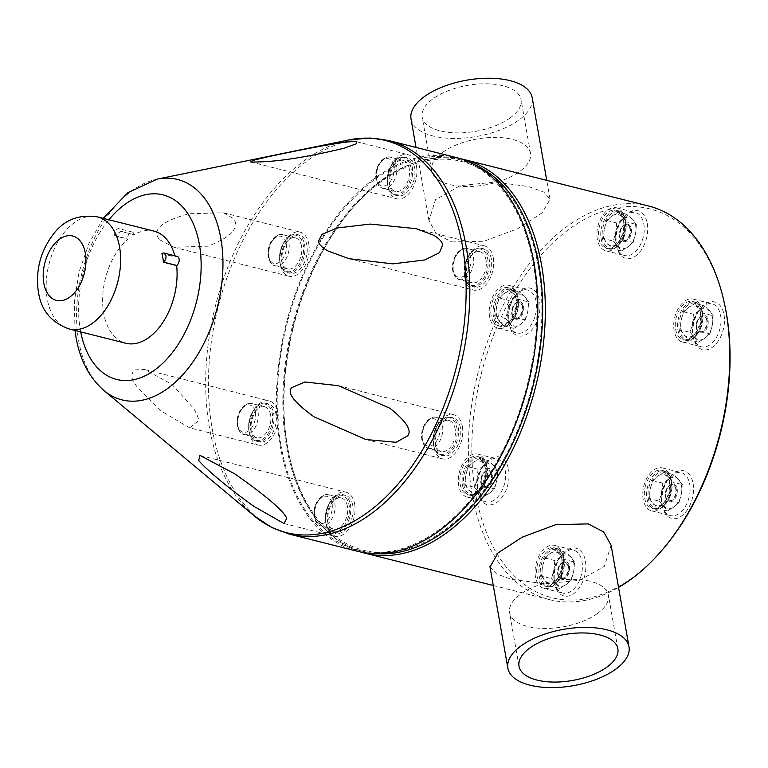 <?xml version="1.0" encoding="UTF-8"?>
<svg xmlns="http://www.w3.org/2000/svg" width="768" height="768" viewBox="0 0 768 768"><rect width="100%" height="100%" fill="white"/><g stroke="black" fill="none" stroke-linecap="round" stroke-linejoin="round"><path stroke-width="0.58" stroke-dasharray="3.84 2.88" d="M495.686 316.061L496.579 306.816L498.998 297.965L508.954 300.47L508.061 309.706L505.642 318.566L495.686 316.061L499.037 320.765A15.994 9.83 104.1 0 1 496.474 314.755A15.994 9.83 104.1 0 1 496.579 306.816A15.994 9.83 104.1 0 1 504.01 293.616A15.994 9.83 104.1 0 1 513.898 294.355A15.994 9.83 104.1 0 1 516.47 300.365A15.994 9.83 104.1 0 1 516.365 308.294A15.994 9.83 104.1 0 1 508.925 321.504A15.994 9.83 104.1 0 1 499.037 320.765L503.923 325.853L508.925 321.504L515.472 317.539L516.365 308.294L518.784 299.443L510.547 289.651L520.502 292.157L515.491 296.506L508.954 300.47M518.16 299.146A18.701 11.491 -75.9 0 0 518.016 298.378A18.701 11.491 -75.9 0 0 503.318 291.456A18.701 11.491 -75.9 0 0 494.774 315.974A18.701 11.491 -75.9 0 0 512.285 321.11A18.701 11.491 -75.9 0 0 518.16 299.146M493.411 316.224A19.68 12.096 104.1 0 1 497.443 296.083A19.68 12.096 104.1 0 1 510.528 288.278A19.68 12.096 104.1 0 1 517.872 297.706A19.68 12.096 104.1 0 1 518.026 298.512A19.68 12.096 -75.9 0 1 511.843 321.638A19.68 12.096 -75.9 0 1 500.909 326.448A19.68 12.096 -75.9 0 1 493.411 316.224M491.146 315.658A19.68 12.096 104.1 0 1 495.187 295.517A19.68 12.096 104.1 0 1 508.262 287.712A19.68 12.096 104.1 0 1 515.77 297.946A19.68 12.096 104.1 0 1 511.738 318.086A19.68 12.096 104.1 0 1 498.653 325.882A19.68 12.096 104.1 0 1 491.146 315.658M517.306 296.832A22.138 13.603 -75.9 0 0 508.867 285.331A22.138 13.603 -75.9 0 0 494.15 294.106A22.138 13.603 -75.9 0 0 489.61 316.762A22.138 13.603 -75.9 0 0 498.048 328.272A22.138 13.603 -75.9 0 0 512.774 319.488A22.138 13.603 -75.9 0 0 517.306 296.832M508.608 322.416A22.138 13.603 -75.9 0 1 508.435 321.504A22.138 13.603 104.1 0 1 515.395 295.488A22.138 13.603 104.1 0 1 527.683 290.064A22.138 13.603 104.1 0 1 536.131 301.574A22.138 13.603 -75.9 0 1 531.59 324.23A22.138 13.603 -75.9 0 1 516.874 333.014A22.138 13.603 -75.9 0 1 508.608 322.416L508.973 324.096A24.605 15.12 104.1 0 1 508.771 323.088A24.605 15.12 104.1 0 1 516.509 294.182A24.605 15.12 104.1 0 1 539.549 300.941A24.605 15.12 104.1 0 1 528.307 333.197A24.605 15.12 104.1 0 1 508.973 324.096M724.733 304.848A200.506 123.216 -75.9 0 0 567.139 230.678A200.506 123.216 -75.9 0 0 475.546 493.546A200.506 123.216 -75.9 0 0 663.322 548.659M647.251 223.44A24.605 15.12 104.1 0 1 636.01 255.696A24.605 15.12 104.1 0 1 616.675 246.595A24.605 15.12 104.1 0 1 616.483 245.587A24.605 15.12 104.1 0 1 624.211 216.682A24.605 15.12 104.1 0 1 647.251 223.44M724.032 314.736A24.605 15.12 104.1 0 1 712.8 346.992A24.605 15.12 104.1 0 1 693.456 337.891A24.605 15.12 104.1 0 1 693.264 336.874A24.605 15.12 104.1 0 1 700.992 307.968A24.605 15.12 104.1 0 1 724.032 314.736M693.11 483.533A24.605 15.12 104.1 0 1 681.878 515.779A24.605 15.12 104.1 0 1 662.534 506.678A24.605 15.12 104.1 0 1 662.342 505.67A24.605 15.12 104.1 0 1 670.07 476.765A24.605 15.12 104.1 0 1 693.11 483.533M585.408 561.034A24.605 15.12 104.1 0 1 574.166 593.28A24.605 15.12 104.1 0 1 554.832 584.189A24.605 15.12 104.1 0 1 554.63 583.171A24.605 15.12 104.1 0 1 562.368 554.266A24.605 15.12 104.1 0 1 585.408 561.034M508.627 469.738A24.605 15.12 104.1 0 1 497.386 501.994A24.605 15.12 104.1 0 1 478.051 492.893A24.605 15.12 104.1 0 1 477.85 491.885A24.605 15.12 104.1 0 1 485.587 462.97A24.605 15.12 104.1 0 1 508.627 469.738M493.286 585.494L549.485 599.645A202.963 124.733 -75.9 0 1 472.128 494.17A202.963 124.733 104.1 0 1 513.715 286.474A202.963 124.733 104.1 0 1 648.634 206.016M361.315 552.154A202.963 124.733 104.1 0 1 289.325 456.048A202.963 124.733 104.1 0 1 287.693 447.725A202.963 124.733 104.1 0 1 351.485 209.242A202.963 124.733 104.1 0 1 460.416 158.707M451.814 241.949L483.974 241.248L517.795 228.672L542.237 212.726L550.09 199.229L543.773 192.086L528.749 186.586L495.562 182.054L460.214 185.616L435.494 199.718L428.938 220.589L436.368 233.923L451.814 241.949M549.485 599.645A202.963 124.733 -75.9 0 0 618.528 587.424M611.107 545.261L604.358 566.342L579.677 580.272L544.589 583.795L511.286 579.264L496.57 573.936L490.022 567.005M538.147 265.67A200.506 123.216 104.1 0 1 446.554 528.538A200.506 123.216 104.1 0 1 288.96 454.368A200.506 123.216 104.1 0 1 287.347 446.141A200.506 123.216 104.1 0 1 350.371 210.557A200.506 123.216 104.1 0 1 538.147 265.67M474.566 164.63A201.734 123.974 -75.9 0 0 462.019 160.282A201.734 123.974 -75.9 0 0 327.917 240.25A201.734 123.974 -75.9 0 0 286.579 446.688A201.734 123.974 -75.9 0 0 363.475 551.53A201.734 123.974 -75.9 0 0 376.589 553.642M280.934 445.267A201.734 123.974 104.1 0 1 322.272 238.829A201.734 123.974 104.1 0 1 456.374 158.861A201.734 123.974 104.1 0 1 533.27 263.693A201.734 123.974 104.1 0 1 491.933 470.141A201.734 123.974 104.1 0 1 357.83 550.109A201.734 123.974 104.1 0 1 280.934 445.267M456.672 157.67A202.963 124.733 -75.9 0 0 321.754 238.128A202.963 124.733 -75.9 0 0 280.166 445.824A202.963 124.733 -75.9 0 0 357.523 551.299M189.658 427.814L198.73 420.451C198.346 417.6 196.608 413.53 193.507 408.25L171.994 384.422L144.739 369.562L133.642 369.859L131.53 375.878C131.875 378.518 133.805 382.32 137.338 387.264L161.693 411.418L189.658 427.814L258.077 445.046A22.752 13.987 104.1 0 1 249.408 433.219A22.752 13.987 104.1 0 1 254.064 409.93A22.752 13.987 104.1 0 1 269.194 400.915A22.752 13.987 104.1 0 1 277.872 412.733A22.752 13.987 104.1 0 1 273.206 436.022A22.752 13.987 104.1 0 1 258.077 445.046M159.61 239.741L173.894 247.258L207.946 246.192C230.966 237.226 239.616 228.086 233.904 218.794L223.488 212.813L188.899 213.744C161.184 221.395 151.421 230.064 159.61 239.741M275.942 414.125A19.68 12.096 -75.9 0 0 268.445 403.891A19.68 12.096 -75.9 0 0 255.36 411.696A19.68 12.096 -75.9 0 0 251.328 431.837A19.68 12.096 -75.9 0 0 258.835 442.061A19.68 12.096 -75.9 0 0 271.91 434.266A19.68 12.096 -75.9 0 0 275.942 414.125M249.082 431.405A18.701 11.491 104.1 0 1 248.928 430.637A18.701 11.491 104.1 0 1 254.813 408.662A18.701 11.491 104.1 0 1 272.323 413.808A18.701 11.491 104.1 0 1 263.779 438.317A18.701 11.491 104.1 0 1 249.082 431.405L249.226 432.077A19.68 12.096 -75.9 0 1 249.072 431.27A19.68 12.096 104.1 0 1 255.254 408.144A19.68 12.096 104.1 0 1 266.189 403.325A19.68 12.096 104.1 0 1 273.686 413.549A19.68 12.096 -75.9 0 1 269.654 433.69A19.68 12.096 -75.9 0 1 256.57 441.494L258.835 442.061M249.226 432.077A19.68 12.096 -75.9 0 0 256.57 441.494M270.624 415.027A15.994 9.83 -75.9 0 0 264.528 406.714A15.994 9.83 -75.9 0 0 253.901 413.05A15.994 9.83 -75.9 0 0 250.627 429.418A15.994 9.83 -75.9 0 0 256.723 437.731A15.994 9.83 -75.9 0 0 267.35 431.386A15.994 9.83 -75.9 0 0 270.624 415.027M153.984 231.11A57.811 35.53 -75.9 0 0 134.083 234.73L120.902 231.408A57.811 35.53 -75.9 0 0 114.749 235.843L127.92 239.155A57.811 35.53 -75.9 0 0 103.699 313.19A57.811 35.53 -75.9 0 0 125.741 343.238M177.216 256.387A4.925 3.024 -75.9 0 0 175.258 256.867L175.133 256.963A57.811 35.53 -75.9 0 0 174.826 255.782M114.749 235.843L114.72 235.661A4.925 3.024 104.1 0 1 117.043 229.152A4.925 3.024 104.1 0 1 119.002 228.672A4.925 3.024 104.1 0 1 120.874 231.226L134.083 234.73M134.045 234.547A4.925 3.024 -75.9 0 0 132.173 231.994A4.925 3.024 -75.9 0 0 128.899 233.942A4.925 3.024 -75.9 0 0 127.891 238.973L127.92 239.155M161.952 253.642L175.133 256.963M493.277 257.731A22.752 13.987 104.1 0 1 488.611 281.021A22.752 13.987 104.1 0 1 473.491 290.045A22.752 13.987 104.1 0 1 464.813 278.218A22.752 13.987 104.1 0 1 469.478 254.928A22.752 13.987 104.1 0 1 484.608 245.904A22.752 13.987 104.1 0 1 493.277 257.731M491.357 259.123A19.68 12.096 -75.9 0 0 483.85 248.89A19.68 12.096 -75.9 0 0 470.774 256.694A19.68 12.096 -75.9 0 0 466.733 276.835A19.68 12.096 -75.9 0 0 474.24 287.059A19.68 12.096 -75.9 0 0 487.325 279.254A19.68 12.096 -75.9 0 0 491.357 259.123M464.496 276.403A18.701 11.491 104.1 0 1 464.342 275.635A18.701 11.491 104.1 0 1 470.218 253.661A18.701 11.491 104.1 0 1 487.728 258.806A18.701 11.491 104.1 0 1 479.184 283.315A18.701 11.491 104.1 0 1 464.496 276.403L464.64 277.075A19.68 12.096 -75.9 0 1 464.477 276.269A19.68 12.096 104.1 0 1 470.669 253.142A19.68 12.096 104.1 0 1 481.594 248.323A19.68 12.096 104.1 0 1 489.101 258.547A19.68 12.096 -75.9 0 1 485.069 278.688A19.68 12.096 -75.9 0 1 471.984 286.493L474.24 287.059M464.64 277.075A19.68 12.096 -75.9 0 0 471.984 286.493M486.038 260.026A15.994 9.83 -75.9 0 0 479.942 251.712A15.994 9.83 -75.9 0 0 469.315 258.048A15.994 9.83 -75.9 0 0 466.032 274.416A15.994 9.83 -75.9 0 0 472.128 282.72A15.994 9.83 -75.9 0 0 482.755 276.384A15.994 9.83 -75.9 0 0 486.038 260.026M462.355 426.528A22.752 13.987 104.1 0 1 457.69 449.818A22.752 13.987 104.1 0 1 442.57 458.842A22.752 13.987 104.1 0 1 433.891 447.014A22.752 13.987 104.1 0 1 438.557 423.725A22.752 13.987 104.1 0 1 453.686 414.701A22.752 13.987 104.1 0 1 462.355 426.528M460.435 427.91A19.68 12.096 -75.9 0 0 452.928 417.686A19.68 12.096 -75.9 0 0 439.853 425.491A19.68 12.096 -75.9 0 0 435.811 445.632A19.68 12.096 -75.9 0 0 443.318 455.856A19.68 12.096 -75.9 0 0 456.403 448.051A19.68 12.096 -75.9 0 0 460.435 427.91M433.574 445.19A18.701 11.491 104.1 0 1 433.421 444.432A18.701 11.491 104.1 0 1 439.296 422.458A18.701 11.491 104.1 0 1 456.806 427.603A18.701 11.491 104.1 0 1 448.262 452.112A18.701 11.491 104.1 0 1 433.574 445.19L433.718 445.872A19.68 12.096 -75.9 0 1 433.555 445.056A19.68 12.096 104.1 0 1 439.747 421.939A19.68 12.096 104.1 0 1 450.672 417.12A19.68 12.096 104.1 0 1 458.179 427.344A19.68 12.096 -75.9 0 1 454.147 447.485A19.68 12.096 -75.9 0 1 441.062 455.29L443.318 455.856M433.718 445.872A19.68 12.096 -75.9 0 0 441.062 455.29M455.117 428.813A15.994 9.83 -75.9 0 0 449.021 420.509A15.994 9.83 -75.9 0 0 438.394 426.845A15.994 9.83 -75.9 0 0 435.11 443.213A15.994 9.83 -75.9 0 0 441.206 451.517A15.994 9.83 -75.9 0 0 451.834 445.181A15.994 9.83 -75.9 0 0 455.117 428.813M354.653 504.029A22.752 13.987 104.1 0 1 349.987 527.318A22.752 13.987 104.1 0 1 334.858 536.342A22.752 13.987 104.1 0 1 326.189 524.515A22.752 13.987 104.1 0 1 330.854 501.226A22.752 13.987 104.1 0 1 345.974 492.202A22.752 13.987 104.1 0 1 354.653 504.029M352.733 505.411A19.68 12.096 -75.9 0 0 345.226 495.187A19.68 12.096 -75.9 0 0 332.141 502.992A19.68 12.096 -75.9 0 0 328.109 523.133A19.68 12.096 -75.9 0 0 335.616 533.357A19.68 12.096 -75.9 0 0 348.701 525.552A19.68 12.096 -75.9 0 0 352.733 505.411M325.862 522.701A18.701 11.491 104.1 0 1 325.718 521.933A18.701 11.491 104.1 0 1 331.594 499.958A18.701 11.491 104.1 0 1 349.104 505.104A18.701 11.491 104.1 0 1 340.56 529.613A18.701 11.491 104.1 0 1 325.862 522.701L326.006 523.373A19.68 12.096 -75.9 0 1 325.853 522.557A19.68 12.096 104.1 0 1 332.035 499.44A19.68 12.096 104.1 0 1 342.97 494.621A19.68 12.096 104.1 0 1 350.467 504.845A19.68 12.096 -75.9 0 1 346.435 524.986A19.68 12.096 -75.9 0 1 333.35 532.79L335.616 533.357M326.006 523.373A19.68 12.096 -75.9 0 0 333.35 532.79M347.414 506.314A15.994 9.83 -75.9 0 0 341.318 498.01A15.994 9.83 -75.9 0 0 330.682 504.346A15.994 9.83 -75.9 0 0 327.408 520.714A15.994 9.83 -75.9 0 0 333.504 529.018A15.994 9.83 -75.9 0 0 344.131 522.682A15.994 9.83 -75.9 0 0 347.414 506.314M416.496 166.445A22.752 13.987 104.1 0 1 411.83 189.725A22.752 13.987 104.1 0 1 396.71 198.749A22.752 13.987 104.1 0 1 388.032 186.922A22.752 13.987 104.1 0 1 392.698 163.632A22.752 13.987 104.1 0 1 407.818 154.618A22.752 13.987 104.1 0 1 416.496 166.445M414.576 167.827A19.68 12.096 -75.9 0 0 407.069 157.594A19.68 12.096 -75.9 0 0 393.984 165.398A19.68 12.096 -75.9 0 0 389.952 185.539A19.68 12.096 -75.9 0 0 397.459 195.763A19.68 12.096 -75.9 0 0 410.544 187.968A19.68 12.096 -75.9 0 0 414.576 167.827M387.706 185.107A18.701 11.491 104.1 0 1 387.562 184.339A18.701 11.491 104.1 0 1 393.437 162.365A18.701 11.491 104.1 0 1 410.947 167.51A18.701 11.491 104.1 0 1 402.403 192.019A18.701 11.491 104.1 0 1 387.706 185.107L387.859 185.779A19.68 12.096 -75.9 0 1 387.696 184.973A19.68 12.096 104.1 0 1 393.878 161.846A19.68 12.096 104.1 0 1 404.813 157.027A19.68 12.096 104.1 0 1 412.31 167.251A19.68 12.096 -75.9 0 1 408.278 187.392A19.68 12.096 -75.9 0 1 395.203 195.197L397.459 195.763M387.859 185.779A19.68 12.096 -75.9 0 0 395.203 195.197M409.258 168.73A15.994 9.83 -75.9 0 0 403.162 160.416A15.994 9.83 -75.9 0 0 392.525 166.752A15.994 9.83 -75.9 0 0 389.251 183.12A15.994 9.83 -75.9 0 0 395.347 191.434A15.994 9.83 -75.9 0 0 405.974 185.088A15.994 9.83 -75.9 0 0 409.258 168.73M308.794 243.946A22.752 13.987 104.1 0 1 304.128 267.226A22.752 13.987 104.1 0 1 288.998 276.25A22.752 13.987 104.1 0 1 280.33 264.422A22.752 13.987 104.1 0 1 284.986 241.133A22.752 13.987 104.1 0 1 300.115 232.118A22.752 13.987 104.1 0 1 308.794 243.946M306.864 245.328A19.68 12.096 -75.9 0 0 299.366 235.094A19.68 12.096 -75.9 0 0 286.282 242.899A19.68 12.096 -75.9 0 0 282.25 263.04A19.68 12.096 -75.9 0 0 289.757 273.264A19.68 12.096 -75.9 0 0 302.832 265.469A19.68 12.096 -75.9 0 0 306.864 245.328M280.003 262.608A18.701 11.491 104.1 0 1 279.859 261.84A18.701 11.491 104.1 0 1 285.734 239.866A18.701 11.491 104.1 0 1 303.245 245.011A18.701 11.491 104.1 0 1 294.701 269.52A18.701 11.491 104.1 0 1 280.003 262.608L280.147 263.28A19.68 12.096 -75.9 0 1 279.994 262.474A19.68 12.096 104.1 0 1 286.176 239.347A19.68 12.096 104.1 0 1 297.11 234.528A19.68 12.096 104.1 0 1 304.608 244.752A19.68 12.096 -75.9 0 1 300.576 264.893A19.68 12.096 -75.9 0 1 287.491 272.698L289.757 273.264M280.147 263.28A19.68 12.096 -75.9 0 0 287.491 272.698M301.546 246.23A15.994 9.83 -75.9 0 0 295.45 237.917A15.994 9.83 -75.9 0 0 284.822 244.253A15.994 9.83 -75.9 0 0 281.549 260.621A15.994 9.83 -75.9 0 0 287.645 268.934A15.994 9.83 -75.9 0 0 298.272 262.589A15.994 9.83 -75.9 0 0 301.546 246.23M597.37 613.546A50.189 23.328 -10 0 1 544.243 628.445A50.189 23.328 -10 0 1 509.558 612.595A50.189 23.328 -10 0 1 520.589 594.211A50.189 23.328 -10 0 1 573.715 579.312A50.189 23.328 -10 0 1 608.4 595.162A50.189 23.328 -10 0 1 597.37 613.546M411.034 119.021A61.507 28.589 170 0 0 453.542 138.442A61.507 28.589 170 0 0 518.65 120.192A61.507 28.589 170 0 0 532.166 97.661M509.99 118.013A50.189 23.328 -10 0 1 456.864 132.902A50.189 23.328 -10 0 1 422.179 117.053A50.189 23.328 -10 0 1 433.21 98.669A50.189 23.328 -10 0 1 486.346 83.779A50.189 23.328 -10 0 1 521.03 99.629A50.189 23.328 -10 0 1 509.99 118.013M442.666 152.304A50.189 23.328 170 0 0 431.635 170.688A50.189 23.328 170 0 0 466.32 186.538A50.189 23.328 170 0 0 519.446 171.638A50.189 23.328 170 0 0 530.486 153.254A50.189 23.328 170 0 0 495.802 137.405A50.189 23.328 170 0 0 442.666 152.304M616.138 244.003A22.138 13.603 -75.9 0 0 616.31 244.915A22.138 13.603 -75.9 0 0 624.576 255.504A22.138 13.603 -75.9 0 0 639.293 246.73A22.138 13.603 -75.9 0 0 643.834 224.074A22.138 13.603 -75.9 0 0 635.395 212.563A22.138 13.603 -75.9 0 0 623.098 217.987A22.138 13.603 -75.9 0 0 616.138 244.003M625.008 219.331A22.138 13.603 -75.9 0 0 616.57 207.83A22.138 13.603 -75.9 0 0 601.853 216.605A22.138 13.603 -75.9 0 0 597.312 239.261A22.138 13.603 -75.9 0 0 605.76 250.771A22.138 13.603 -75.9 0 0 620.477 241.987A22.138 13.603 -75.9 0 0 625.008 219.331M623.472 220.445A19.68 12.096 104.1 0 1 619.44 240.576A19.68 12.096 104.1 0 1 606.355 248.381A19.68 12.096 104.1 0 1 598.858 238.157A19.68 12.096 104.1 0 1 602.89 218.016A19.68 12.096 104.1 0 1 615.974 210.211A19.68 12.096 104.1 0 1 623.472 220.445M601.114 238.723A19.68 12.096 -75.9 0 0 608.611 248.947A19.68 12.096 -75.9 0 0 619.546 244.138A19.68 12.096 -75.9 0 0 625.728 221.011A19.68 12.096 -75.9 0 0 625.574 220.205A19.68 12.096 -75.9 0 0 618.23 210.778A19.68 12.096 -75.9 0 0 605.146 218.582A19.68 12.096 -75.9 0 0 601.114 238.723M625.872 221.645A18.701 11.491 -75.9 0 0 625.718 220.877A18.701 11.491 -75.9 0 0 611.021 213.955A18.701 11.491 -75.9 0 0 602.477 238.474A18.701 11.491 -75.9 0 0 619.987 243.61A18.701 11.491 -75.9 0 0 625.872 221.645M616.656 222.97L615.763 232.205L613.344 241.066L603.389 238.56L604.282 229.315A15.994 9.83 104.1 0 1 611.712 216.115A15.994 9.83 104.1 0 1 621.61 216.854A15.994 9.83 104.1 0 1 624.173 222.864A15.994 9.83 104.1 0 1 624.067 230.794A15.994 9.83 104.1 0 1 616.637 244.003A15.994 9.83 104.1 0 1 606.739 243.264A15.994 9.83 104.1 0 1 604.176 237.254A15.994 9.83 104.1 0 1 604.282 229.315L606.71 220.464L611.712 216.115L618.259 212.15L628.205 214.656L623.194 219.005L616.656 222.97L606.71 220.464M603.389 238.56L611.626 248.342L616.637 244.003L623.174 240.038L624.067 230.794L626.486 221.942L618.259 212.15M613.344 241.066L621.571 250.858L611.626 248.342M621.571 250.858L628.109 246.893L633.12 242.544L623.174 240.038M633.12 242.544L635.549 233.683L636.442 224.448L626.486 221.942M636.442 224.448L628.205 214.656M633.091 219.744A15.994 9.83 -75.9 0 0 623.194 219.005A15.994 9.83 -75.9 0 0 615.763 232.205A15.994 9.83 -75.9 0 0 615.658 240.144A15.994 9.83 -75.9 0 0 618.221 246.154A15.994 9.83 -75.9 0 0 628.109 246.893A15.994 9.83 -75.9 0 0 635.549 233.683A15.994 9.83 -75.9 0 0 635.654 225.754A15.994 9.83 -75.9 0 0 633.091 219.744M631.267 228.902A8.976 5.52 104.1 0 1 627.168 240.682A8.976 5.52 104.1 0 1 620.112 237.36A8.976 5.52 104.1 0 1 620.035 236.986A8.976 5.52 104.1 0 1 622.858 226.435A8.976 5.52 104.1 0 1 631.267 228.902M619.949 236.592A8.362 5.136 -75.9 0 0 620.016 236.938A8.362 5.136 -75.9 0 0 623.146 240.941A8.362 5.136 -75.9 0 0 628.704 237.629A8.362 5.136 -75.9 0 0 630.413 229.066A8.362 5.136 -75.9 0 0 627.226 224.717A8.362 5.136 -75.9 0 0 622.579 226.762A8.362 5.136 -75.9 0 0 619.949 236.592M629.942 228.95A8.362 5.136 -75.9 0 0 626.755 224.602A8.362 5.136 -75.9 0 0 621.197 227.914A8.362 5.136 -75.9 0 0 619.478 236.477A8.362 5.136 -75.9 0 0 622.675 240.826A8.362 5.136 -75.9 0 0 628.234 237.504A8.362 5.136 -75.9 0 0 629.942 228.95M692.918 335.299A22.138 13.603 -75.9 0 0 693.101 336.202A22.138 13.603 -75.9 0 0 701.357 346.8A22.138 13.603 -75.9 0 0 716.074 338.026A22.138 13.603 -75.9 0 0 720.614 315.37A22.138 13.603 -75.9 0 0 712.176 303.859A22.138 13.603 -75.9 0 0 699.878 309.283A22.138 13.603 -75.9 0 0 692.918 335.299M701.798 310.627A22.138 13.603 -75.9 0 0 693.35 299.117A22.138 13.603 -75.9 0 0 678.634 307.901A22.138 13.603 -75.9 0 0 674.102 330.557A22.138 13.603 -75.9 0 0 682.541 342.067A22.138 13.603 -75.9 0 0 697.258 333.283A22.138 13.603 -75.9 0 0 701.798 310.627M700.253 311.731A19.68 12.096 104.1 0 1 696.221 331.872A19.68 12.096 104.1 0 1 683.136 339.677A19.68 12.096 104.1 0 1 675.638 329.453A19.68 12.096 104.1 0 1 679.67 309.312A19.68 12.096 104.1 0 1 692.755 301.507A19.68 12.096 104.1 0 1 700.253 311.731M677.894 330.019A19.68 12.096 -75.9 0 0 685.402 340.243A19.68 12.096 -75.9 0 0 696.326 335.424A19.68 12.096 -75.9 0 0 702.509 312.307A19.68 12.096 -75.9 0 0 702.355 311.491A19.68 12.096 -75.9 0 0 695.011 302.074A19.68 12.096 -75.9 0 0 681.926 309.878A19.68 12.096 -75.9 0 0 677.894 330.019M702.653 312.931A18.701 11.491 -75.9 0 0 702.499 312.173A18.701 11.491 -75.9 0 0 687.802 305.251A18.701 11.491 -75.9 0 0 679.267 329.76A18.701 11.491 -75.9 0 0 696.778 334.906A18.701 11.491 -75.9 0 0 702.653 312.931M693.437 314.256L692.544 323.501L690.125 332.362L680.17 329.856L681.062 320.611A15.994 9.83 104.1 0 1 688.502 307.411A15.994 9.83 104.1 0 1 698.39 308.15A15.994 9.83 104.1 0 1 700.954 314.15A15.994 9.83 104.1 0 1 700.848 322.09A15.994 9.83 104.1 0 1 693.418 335.29A15.994 9.83 104.1 0 1 683.53 334.55A15.994 9.83 104.1 0 1 680.957 328.55A15.994 9.83 104.1 0 1 681.062 320.611L683.491 311.75L688.502 307.411L695.04 303.446L704.986 305.952L699.974 310.301L693.437 314.256L683.491 311.75M680.17 329.856L688.406 339.638L693.418 335.29L699.955 331.334L700.848 322.09L703.267 313.229L695.04 303.446M690.125 332.362L698.362 342.144L688.406 339.638M698.362 342.144L704.899 338.189L709.901 333.84L699.955 331.334M709.901 333.84L712.33 324.979L713.222 315.744L703.267 313.229M713.222 315.744L704.986 305.952M709.872 311.04A15.994 9.83 -75.9 0 0 699.974 310.301A15.994 9.83 -75.9 0 0 692.544 323.501A15.994 9.83 -75.9 0 0 692.438 331.44A15.994 9.83 -75.9 0 0 695.002 337.45A15.994 9.83 -75.9 0 0 704.899 338.189A15.994 9.83 -75.9 0 0 712.33 324.979A15.994 9.83 -75.9 0 0 712.435 317.05A15.994 9.83 -75.9 0 0 709.872 311.04M708.058 320.198A8.976 5.52 104.1 0 1 703.949 331.978A8.976 5.52 104.1 0 1 696.893 328.656A8.976 5.52 104.1 0 1 696.826 328.282A8.976 5.52 104.1 0 1 699.648 317.731A8.976 5.52 104.1 0 1 708.058 320.198M696.739 327.888A8.362 5.136 -75.9 0 0 696.806 328.234A8.362 5.136 -75.9 0 0 699.926 332.237A8.362 5.136 -75.9 0 0 705.485 328.915A8.362 5.136 -75.9 0 0 707.194 320.362A8.362 5.136 -75.9 0 0 704.006 316.013A8.362 5.136 -75.9 0 0 699.36 318.058A8.362 5.136 -75.9 0 0 696.739 327.888M706.723 320.237A8.362 5.136 -75.9 0 0 703.536 315.898A8.362 5.136 -75.9 0 0 697.978 319.21A8.362 5.136 -75.9 0 0 696.269 327.773A8.362 5.136 -75.9 0 0 699.456 332.112A8.362 5.136 -75.9 0 0 705.014 328.8A8.362 5.136 -75.9 0 0 706.723 320.237M661.997 504.096A22.138 13.603 -75.9 0 0 662.17 504.998A22.138 13.603 -75.9 0 0 670.435 515.597A22.138 13.603 -75.9 0 0 685.152 506.822A22.138 13.603 -75.9 0 0 689.693 484.166A22.138 13.603 -75.9 0 0 681.254 472.656A22.138 13.603 -75.9 0 0 668.957 478.08A22.138 13.603 -75.9 0 0 661.997 504.096M670.867 479.424A22.138 13.603 -75.9 0 0 662.429 467.914A22.138 13.603 -75.9 0 0 647.712 476.698A22.138 13.603 -75.9 0 0 643.181 499.354A22.138 13.603 -75.9 0 0 651.619 510.854A22.138 13.603 -75.9 0 0 666.336 502.08A22.138 13.603 -75.9 0 0 670.867 479.424M669.331 480.528A19.68 12.096 104.1 0 1 665.299 500.669A19.68 12.096 104.1 0 1 652.214 508.474A19.68 12.096 104.1 0 1 644.717 498.24A19.68 12.096 104.1 0 1 648.749 478.109A19.68 12.096 104.1 0 1 661.834 470.304A19.68 12.096 104.1 0 1 669.331 480.528M646.973 498.816A19.68 12.096 -75.9 0 0 654.48 509.04A19.68 12.096 -75.9 0 0 665.405 504.221A19.68 12.096 -75.9 0 0 671.587 481.094A19.68 12.096 -75.9 0 0 671.434 480.288A19.68 12.096 -75.9 0 0 664.09 470.87A19.68 12.096 -75.9 0 0 651.005 478.675A19.68 12.096 -75.9 0 0 646.973 498.816M671.731 481.728A18.701 11.491 -75.9 0 0 671.578 480.96A18.701 11.491 -75.9 0 0 656.88 474.048A18.701 11.491 -75.9 0 0 648.346 498.557A18.701 11.491 -75.9 0 0 665.856 503.702A18.701 11.491 -75.9 0 0 671.731 481.728M662.515 483.053L661.622 492.298L659.203 501.158L649.248 498.653L650.141 489.408A15.994 9.83 104.1 0 1 657.581 476.198A15.994 9.83 104.1 0 1 667.469 476.938A15.994 9.83 104.1 0 1 670.032 482.947A15.994 9.83 104.1 0 1 669.926 490.886A15.994 9.83 104.1 0 1 662.496 504.086A15.994 9.83 104.1 0 1 652.608 503.347A15.994 9.83 104.1 0 1 650.035 497.338A15.994 9.83 104.1 0 1 650.141 489.408L652.57 480.547L657.581 476.198L664.118 472.243L674.064 474.749L669.053 479.098L662.515 483.053L652.57 480.547M649.248 498.653L657.485 508.435L662.496 504.086L669.034 500.131L669.926 490.886L672.346 482.026L664.118 472.243M659.203 501.158L667.44 510.941L657.485 508.435M667.44 510.941L673.978 506.986L678.979 502.637L669.034 500.131M678.979 502.637L681.408 493.776L682.301 484.531L672.346 482.026M682.301 484.531L674.064 474.749M678.95 479.837A15.994 9.83 -75.9 0 0 669.053 479.098A15.994 9.83 -75.9 0 0 661.622 492.298A15.994 9.83 -75.9 0 0 661.517 500.237A15.994 9.83 -75.9 0 0 664.08 506.237A15.994 9.83 -75.9 0 0 673.978 506.986A15.994 9.83 -75.9 0 0 681.408 493.776A15.994 9.83 -75.9 0 0 681.514 485.837A15.994 9.83 -75.9 0 0 678.95 479.837M677.136 488.995A8.976 5.52 104.1 0 1 673.027 500.765A8.976 5.52 104.1 0 1 665.971 497.443A8.976 5.52 104.1 0 1 665.904 497.078A8.976 5.52 104.1 0 1 668.726 486.528A8.976 5.52 104.1 0 1 677.136 488.995M665.818 496.685A8.362 5.136 -75.9 0 0 665.885 497.03A8.362 5.136 -75.9 0 0 669.005 501.034A8.362 5.136 -75.9 0 0 674.563 497.712A8.362 5.136 -75.9 0 0 676.272 489.158A8.362 5.136 -75.9 0 0 673.085 484.81A8.362 5.136 -75.9 0 0 668.438 486.854A8.362 5.136 -75.9 0 0 665.818 496.685M675.802 489.034A8.362 5.136 -75.9 0 0 672.614 484.685A8.362 5.136 -75.9 0 0 667.056 488.006A8.362 5.136 -75.9 0 0 665.347 496.56A8.362 5.136 -75.9 0 0 668.534 500.909A8.362 5.136 -75.9 0 0 674.093 497.597A8.362 5.136 -75.9 0 0 675.802 489.034M554.294 581.597A22.138 13.603 -75.9 0 0 554.467 582.499A22.138 13.603 -75.9 0 0 562.733 593.098A22.138 13.603 -75.9 0 0 577.45 584.323A22.138 13.603 -75.9 0 0 581.99 561.667A22.138 13.603 -75.9 0 0 573.552 550.157A22.138 13.603 -75.9 0 0 561.254 555.581A22.138 13.603 -75.9 0 0 554.294 581.597M563.165 556.925A22.138 13.603 -75.9 0 0 554.726 545.414A22.138 13.603 -75.9 0 0 540.01 554.198A22.138 13.603 -75.9 0 0 535.469 576.854A22.138 13.603 -75.9 0 0 543.907 588.355A22.138 13.603 -75.9 0 0 558.634 579.581A22.138 13.603 -75.9 0 0 563.165 556.925M561.629 558.029A19.68 12.096 104.1 0 1 557.597 578.17A19.68 12.096 104.1 0 1 544.512 585.974A19.68 12.096 104.1 0 1 537.014 575.75A19.68 12.096 104.1 0 1 541.046 555.61A19.68 12.096 104.1 0 1 554.131 547.805A19.68 12.096 104.1 0 1 561.629 558.029M539.27 576.317A19.68 12.096 -75.9 0 0 546.768 586.541A19.68 12.096 -75.9 0 0 557.702 581.722A19.68 12.096 -75.9 0 0 563.885 558.605A19.68 12.096 -75.9 0 0 563.731 557.789A19.68 12.096 -75.9 0 0 556.387 548.371A19.68 12.096 -75.9 0 0 543.302 556.176A19.68 12.096 -75.9 0 0 539.27 576.317M564.029 559.229A18.701 11.491 -75.9 0 0 563.875 558.461A18.701 11.491 -75.9 0 0 549.178 551.549A18.701 11.491 -75.9 0 0 540.634 576.058A18.701 11.491 -75.9 0 0 558.144 581.203A18.701 11.491 -75.9 0 0 564.029 559.229M554.813 560.554L553.92 569.798L551.501 578.659L541.546 576.154L542.438 566.909A15.994 9.83 104.1 0 1 549.869 553.699A15.994 9.83 104.1 0 1 559.766 554.438A15.994 9.83 104.1 0 1 562.33 560.448A15.994 9.83 104.1 0 1 562.224 568.387A15.994 9.83 104.1 0 1 554.794 581.587A15.994 9.83 104.1 0 1 544.896 580.848A15.994 9.83 104.1 0 1 542.333 574.848A15.994 9.83 104.1 0 1 542.438 566.909L544.867 558.048L549.869 553.699L556.406 549.744L566.362 552.25L561.35 556.598L554.813 560.554L544.867 558.048M541.546 576.154L549.782 585.936L554.794 581.587L561.331 577.632L562.224 568.387L564.643 559.526L556.406 549.744M551.501 578.659L559.728 588.442L549.782 585.936M559.728 588.442L566.266 584.486L571.277 580.138L561.331 577.632M571.277 580.138L573.706 571.277L574.598 562.032L564.643 559.526M574.598 562.032L566.362 552.25M571.238 557.338A15.994 9.83 -75.9 0 0 561.35 556.598A15.994 9.83 -75.9 0 0 553.92 569.798A15.994 9.83 -75.9 0 0 553.814 577.738A15.994 9.83 -75.9 0 0 556.378 583.747A15.994 9.83 -75.9 0 0 566.266 584.486A15.994 9.83 -75.9 0 0 573.706 571.277A15.994 9.83 -75.9 0 0 573.811 563.338A15.994 9.83 -75.9 0 0 571.238 557.338M569.424 566.496A8.976 5.52 104.1 0 1 565.325 578.266A8.976 5.52 104.1 0 1 558.269 574.944A8.976 5.52 104.1 0 1 558.192 574.579A8.976 5.52 104.1 0 1 561.014 564.029A8.976 5.52 104.1 0 1 569.424 566.496M558.106 574.186A8.362 5.136 -75.9 0 0 558.173 574.531A8.362 5.136 -75.9 0 0 561.293 578.534A8.362 5.136 -75.9 0 0 566.861 575.213A8.362 5.136 -75.9 0 0 568.57 566.659A8.362 5.136 -75.9 0 0 565.382 562.31A8.362 5.136 -75.9 0 0 560.736 564.355A8.362 5.136 -75.9 0 0 558.106 574.186M568.099 566.534A8.362 5.136 -75.9 0 0 564.912 562.195A8.362 5.136 -75.9 0 0 559.354 565.507A8.362 5.136 -75.9 0 0 557.635 574.07A8.362 5.136 -75.9 0 0 560.822 578.41A8.362 5.136 -75.9 0 0 566.39 575.098A8.362 5.136 -75.9 0 0 568.099 566.534M477.514 490.301A22.138 13.603 -75.9 0 0 477.686 491.203A22.138 13.603 -75.9 0 0 485.952 501.802A22.138 13.603 -75.9 0 0 500.669 493.027A22.138 13.603 -75.9 0 0 505.2 470.371A22.138 13.603 -75.9 0 0 496.762 458.861A22.138 13.603 -75.9 0 0 484.464 464.285A22.138 13.603 -75.9 0 0 477.514 490.301M486.384 465.629A22.138 13.603 -75.9 0 0 477.946 454.128A22.138 13.603 -75.9 0 0 463.229 462.902A22.138 13.603 -75.9 0 0 458.688 485.558A22.138 13.603 -75.9 0 0 467.126 497.069A22.138 13.603 -75.9 0 0 481.843 488.285A22.138 13.603 -75.9 0 0 486.384 465.629M484.848 466.733A19.68 12.096 104.1 0 1 480.816 486.874A19.68 12.096 104.1 0 1 467.731 494.678A19.68 12.096 104.1 0 1 460.224 484.454A19.68 12.096 104.1 0 1 464.266 464.314A19.68 12.096 104.1 0 1 477.341 456.509A19.68 12.096 104.1 0 1 484.848 466.733M462.49 485.021A19.68 12.096 -75.9 0 0 469.987 495.245A19.68 12.096 -75.9 0 0 480.922 490.435A19.68 12.096 -75.9 0 0 487.104 467.309A19.68 12.096 -75.9 0 0 486.95 466.502A19.68 12.096 -75.9 0 0 479.606 457.075A19.68 12.096 -75.9 0 0 466.522 464.88A19.68 12.096 -75.9 0 0 462.49 485.021M487.238 467.942A18.701 11.491 -75.9 0 0 487.094 467.174A18.701 11.491 -75.9 0 0 472.397 460.253A18.701 11.491 -75.9 0 0 463.853 484.771A18.701 11.491 -75.9 0 0 481.363 489.907A18.701 11.491 -75.9 0 0 487.238 467.942M478.032 469.267L477.139 478.502L474.72 487.363L464.765 484.858L465.658 475.613A15.994 9.83 104.1 0 1 473.088 462.413A15.994 9.83 104.1 0 1 482.976 463.152A15.994 9.83 104.1 0 1 485.549 469.152A15.994 9.83 104.1 0 1 485.443 477.091A15.994 9.83 104.1 0 1 478.003 490.301A15.994 9.83 104.1 0 1 468.115 489.562A15.994 9.83 104.1 0 1 465.542 483.552A15.994 9.83 104.1 0 1 465.658 475.613L468.077 466.752L473.088 462.413L479.626 458.448L489.581 460.954L484.57 465.302L478.032 469.267L468.077 466.752M464.765 484.858L473.002 494.64L478.003 490.301L484.55 486.336L485.443 477.091L487.862 468.24L479.626 458.448M474.72 487.363L482.947 497.146L473.002 494.64M482.947 497.146L489.485 493.19L494.496 488.842L484.55 486.336M494.496 488.842L496.915 479.981L497.808 470.746L487.862 468.24M497.808 470.746L489.581 460.954M494.458 466.042A15.994 9.83 -75.9 0 0 484.57 465.302A15.994 9.83 -75.9 0 0 477.139 478.502A15.994 9.83 -75.9 0 0 477.024 486.442A15.994 9.83 -75.9 0 0 479.597 492.451A15.994 9.83 -75.9 0 0 489.485 493.19A15.994 9.83 -75.9 0 0 496.915 479.981A15.994 9.83 -75.9 0 0 497.03 472.051A15.994 9.83 -75.9 0 0 494.458 466.042M492.643 475.2A8.976 5.52 104.1 0 1 488.544 486.979A8.976 5.52 104.1 0 1 481.488 483.658A8.976 5.52 104.1 0 1 481.411 483.283A8.976 5.52 104.1 0 1 484.234 472.733A8.976 5.52 104.1 0 1 492.643 475.2M481.325 482.89A8.362 5.136 -75.9 0 0 481.392 483.235A8.362 5.136 -75.9 0 0 484.512 487.238A8.362 5.136 -75.9 0 0 490.08 483.917A8.362 5.136 -75.9 0 0 491.789 475.363A8.362 5.136 -75.9 0 0 488.602 471.014A8.362 5.136 -75.9 0 0 483.955 473.059A8.362 5.136 -75.9 0 0 481.325 482.89M491.318 475.238A8.362 5.136 -75.9 0 0 488.131 470.899A8.362 5.136 -75.9 0 0 482.573 474.211A8.362 5.136 -75.9 0 0 480.854 482.774A8.362 5.136 -75.9 0 0 484.042 487.123A8.362 5.136 -75.9 0 0 489.6 483.802A8.362 5.136 -75.9 0 0 491.318 475.238M510.547 289.651L504.01 293.616L498.998 297.965M515.491 296.506A15.994 9.83 -75.9 0 0 508.061 309.706A15.994 9.83 -75.9 0 0 507.946 317.645A15.994 9.83 -75.9 0 0 510.518 323.654A15.994 9.83 -75.9 0 0 520.406 324.394A15.994 9.83 -75.9 0 0 527.837 311.184A15.994 9.83 -75.9 0 0 527.952 303.254A15.994 9.83 -75.9 0 0 525.379 297.245A15.994 9.83 -75.9 0 0 515.491 296.506M523.565 306.403A8.976 5.52 104.1 0 1 519.466 318.182A8.976 5.52 104.1 0 1 512.41 314.861A8.976 5.52 104.1 0 1 512.333 314.486A8.976 5.52 104.1 0 1 515.155 303.936A8.976 5.52 104.1 0 1 523.565 306.403M503.923 325.853L513.869 328.358L505.642 318.566M513.869 328.358L520.406 324.394L525.418 320.045L515.472 317.539M525.418 320.045L527.837 311.184L528.73 301.949L518.784 299.443M528.73 301.949L520.502 292.157M512.246 314.093A8.362 5.136 -75.9 0 0 512.314 314.438A8.362 5.136 -75.9 0 0 515.434 318.442A8.362 5.136 -75.9 0 0 521.002 315.13A8.362 5.136 -75.9 0 0 522.71 306.566A8.362 5.136 -75.9 0 0 519.523 302.218A8.362 5.136 -75.9 0 0 514.877 304.262A8.362 5.136 -75.9 0 0 512.246 314.093M522.24 306.451A8.362 5.136 -75.9 0 0 519.053 302.102A8.362 5.136 -75.9 0 0 513.494 305.414A8.362 5.136 -75.9 0 0 511.776 313.978A8.362 5.136 -75.9 0 0 514.963 318.326A8.362 5.136 -75.9 0 0 520.531 315.005A8.362 5.136 -75.9 0 0 522.24 306.451M289.555 534.182A202.963 124.733 104.1 0 1 212.189 428.707A202.963 124.733 104.1 0 1 253.776 221.002A202.963 124.733 104.1 0 1 388.694 140.544M254.371 515.99A202.224 124.272 -75.9 0 1 209.434 427.555A202.224 124.272 104.1 0 1 349.104 139.901M103.939 390.518A113.654 69.85 104.1 0 1 78.682 340.819A113.654 69.85 104.1 0 1 157.181 179.136M264.528 406.714L251.923 403.536C249.341 402.47 246.077 403.824 242.16 407.597C238.032 412.906 236.419 418.934 237.312 425.693L237.437 426.346C239.098 431.53 241.325 434.266 244.109 434.554A15.994 9.83 -75.9 0 1 238.013 426.24A15.994 9.83 104.1 0 1 241.296 409.872A15.994 9.83 104.1 0 1 251.923 403.536A15.994 9.83 104.1 0 1 258.019 411.85A15.994 9.83 -75.9 0 1 254.746 428.208A15.994 9.83 -75.9 0 1 244.109 434.554L256.723 437.731M255.283 412.358A14.026 8.621 104.1 0 1 248.669 430.896A14.026 8.621 104.1 0 1 237.744 424.973A14.026 8.621 104.1 0 1 244.358 406.435A14.026 8.621 104.1 0 1 255.283 412.358M80.698 331.891A95.165 58.483 104.1 0 1 80.342 330A95.165 58.483 104.1 0 1 108.931 219.763M69.283 329.011A57.811 35.53 104.1 0 1 47.242 298.973A57.811 35.53 104.1 0 1 59.088 239.808A57.811 35.53 104.1 0 1 97.517 216.893M162.086 253.546L175.258 256.867M114.72 235.661L127.891 238.973M479.942 251.712L467.328 248.534C464.746 247.469 461.491 248.822 457.565 252.595C453.446 257.904 451.824 263.933 452.717 270.691L452.842 271.344C454.512 276.528 456.739 279.264 459.523 279.552A15.994 9.83 -75.9 0 1 453.427 271.238A15.994 9.83 104.1 0 1 456.701 254.87A15.994 9.83 104.1 0 1 467.328 248.534A15.994 9.83 104.1 0 1 473.424 256.848A15.994 9.83 -75.9 0 1 470.15 273.206A15.994 9.83 -75.9 0 1 459.523 279.552L472.128 282.72M470.688 257.347A14.026 8.621 104.1 0 1 464.074 275.894A14.026 8.621 104.1 0 1 453.149 269.971A14.026 8.621 104.1 0 1 459.763 251.434A14.026 8.621 104.1 0 1 470.688 257.347M449.021 420.509L436.406 417.331C433.824 416.256 430.57 417.619 426.643 421.392C422.515 426.701 420.902 432.73 421.795 439.488L421.92 440.141C423.59 445.325 425.818 448.061 428.602 448.339A15.994 9.83 -75.9 0 1 422.506 440.035A15.994 9.83 104.1 0 1 425.779 423.667A15.994 9.83 104.1 0 1 436.406 417.331A15.994 9.83 104.1 0 1 442.502 425.645A15.994 9.83 -75.9 0 1 439.229 442.003A15.994 9.83 -75.9 0 1 428.602 448.339L441.206 451.517M439.766 426.144A14.026 8.621 104.1 0 1 433.152 444.682A14.026 8.621 104.1 0 1 422.227 438.768A14.026 8.621 104.1 0 1 428.842 420.23A14.026 8.621 104.1 0 1 439.766 426.144M341.318 498.01L328.704 494.832C326.122 493.757 322.867 495.12 318.941 498.893C314.813 504.202 313.2 510.23 314.093 516.989L314.218 517.642C315.888 522.826 318.106 525.562 320.89 525.85A15.994 9.83 -75.9 0 1 314.803 517.536A15.994 9.83 104.1 0 1 318.077 501.168A15.994 9.83 104.1 0 1 328.704 494.832A15.994 9.83 104.1 0 1 334.8 503.146A15.994 9.83 -75.9 0 1 331.526 519.504A15.994 9.83 -75.9 0 1 320.89 525.85L333.504 529.018M332.064 503.645A14.026 8.621 104.1 0 1 325.45 522.182A14.026 8.621 104.1 0 1 314.525 516.269A14.026 8.621 104.1 0 1 321.139 497.731A14.026 8.621 104.1 0 1 332.064 503.645M403.162 160.416L390.547 157.238C387.965 156.173 384.71 157.526 380.784 161.309C376.656 166.608 375.043 172.637 375.936 179.395L376.061 180.048C377.731 185.232 379.949 187.968 382.742 188.256A15.994 9.83 -75.9 0 1 376.646 179.942A15.994 9.83 104.1 0 1 379.92 163.584A15.994 9.83 104.1 0 1 390.547 157.238A15.994 9.83 104.1 0 1 396.643 165.552A15.994 9.83 -75.9 0 1 393.37 181.91A15.994 9.83 -75.9 0 1 382.742 188.256L395.347 191.434M393.907 166.061A14.026 8.621 104.1 0 1 387.293 184.598A14.026 8.621 104.1 0 1 376.368 178.675A14.026 8.621 104.1 0 1 382.982 160.138A14.026 8.621 104.1 0 1 393.907 166.061M295.45 237.917L282.845 234.739C280.262 233.674 277.008 235.027 273.082 238.81C268.954 244.109 267.341 250.147 268.234 256.906L268.358 257.549C270.019 262.742 272.246 265.469 275.03 265.757A15.994 9.83 -75.9 0 1 268.934 257.443A15.994 9.83 104.1 0 1 272.218 241.085A15.994 9.83 104.1 0 1 282.845 234.739A15.994 9.83 104.1 0 1 288.941 243.053A15.994 9.83 -75.9 0 1 285.667 259.421A15.994 9.83 -75.9 0 1 275.03 265.757L287.645 268.934M286.205 243.562A14.026 8.621 104.1 0 1 279.59 262.099A14.026 8.621 104.1 0 1 268.666 256.176A14.026 8.621 104.1 0 1 275.28 237.638A14.026 8.621 104.1 0 1 286.205 243.562M518.016 298.378L517.872 297.706M508.262 287.712L510.528 288.278M508.867 285.331L527.683 290.064M515.395 295.488L516.509 294.182M288.96 454.368L289.325 456.048M350.371 210.557L351.485 209.242M456.374 158.861L462.019 160.282M357.83 550.109L363.475 551.53M144.739 369.562L269.194 400.915M266.189 403.325L268.445 403.891M254.813 408.662L255.254 408.144M75.005 330.461L74.342 301.526L79.123 271.872L88.963 243.494L103.248 218.333M132.173 231.994L119.002 228.672M349.238 258.749L473.491 290.045M416.179 228.672L484.608 245.904M481.594 248.323L483.85 248.89M470.218 253.661L470.669 253.142M365.933 439.536L442.57 458.842M338.573 385.709L453.686 414.701M450.672 417.12L452.928 417.686M439.296 422.458L439.747 421.939M283.939 523.517L334.858 536.342M199.949 455.424L345.974 492.202M342.97 494.621L345.226 495.187M331.594 499.958L332.035 499.44M250.675 161.971L396.71 198.749M356.899 141.792L407.818 154.618M404.813 157.027L407.069 157.594M393.437 162.365L393.878 161.846M173.894 247.258L288.998 276.25M223.488 212.813L300.115 232.118M297.11 234.528L299.366 235.094M285.734 239.866L286.176 239.347M519.014 666.221L509.558 612.595M617.856 648.797L608.4 595.162M428.938 220.589L416.045 147.437M550.08 199.229L546.749 180.355M431.635 170.688L422.179 117.053M530.486 153.254L521.03 99.629M498.048 328.272L516.874 333.014M616.31 244.915L616.675 246.595M623.098 217.987L624.211 216.682M616.57 207.83L635.395 212.563M605.76 250.771L624.576 255.504M606.355 248.381L608.611 248.947M615.974 210.211L618.23 210.778M625.718 220.877L625.574 220.205M619.987 243.61L619.546 244.138M693.101 336.202L693.456 337.891M699.878 309.283L700.992 307.968M693.35 299.117L712.176 303.859M682.541 342.067L701.357 346.8M683.136 339.677L685.402 340.243M692.755 301.507L695.011 302.074M702.499 312.173L702.355 311.491M696.778 334.906L696.326 335.424M662.17 504.998L662.534 506.678M668.957 478.08L670.07 476.765M662.429 467.914L681.254 472.656M651.619 510.854L670.435 515.597M652.214 508.474L654.48 509.04M661.834 470.304L664.09 470.87M671.578 480.96L671.434 480.288M665.856 503.702L665.405 504.221M554.467 582.499L554.832 584.189M561.254 555.581L562.368 554.266M554.726 545.414L573.552 550.157M543.907 588.355L562.733 593.098M544.512 585.974L546.768 586.541M554.131 547.805L556.387 548.371M563.875 558.461L563.731 557.789M558.144 581.203L557.702 581.722M477.686 491.203L478.051 492.893M484.464 464.285L485.587 462.97M477.946 454.128L496.762 458.861M467.126 497.069L485.952 501.802M467.731 494.678L469.987 495.245M477.341 456.509L479.606 457.075M487.094 467.174L486.95 466.502M481.363 489.907L480.922 490.435M498.653 325.882L500.909 326.448M512.285 321.11L511.843 321.638"/><path stroke-width="1.15" d="M662.208 549.965L663.322 548.659A200.506 123.216 -75.9 0 0 726.346 313.075A200.506 123.216 -75.9 0 0 724.733 304.848L724.368 303.158A202.963 124.733 104.1 0 1 726 311.491A202.963 124.733 -75.9 0 1 662.208 549.965A202.963 124.733 -75.9 0 1 618.528 587.424M460.416 158.707A202.963 124.733 104.1 0 1 464.198 159.562L648.634 206.016A202.963 124.733 104.1 0 1 724.368 303.158M464.198 159.562A202.963 124.733 104.1 0 1 541.565 265.037A202.963 124.733 104.1 0 1 499.978 472.742A202.963 124.733 104.1 0 1 365.059 553.19A202.963 124.733 104.1 0 1 361.315 552.154M490.022 567.005L498.019 552.922L522.298 537.149L555.744 524.669L588.221 523.901L603.715 531.974L611.107 545.261L629.002 646.829A61.507 28.589 -10 0 1 615.485 669.36A61.507 28.589 -10 0 1 550.368 687.61A61.507 28.589 -10 0 1 507.869 668.189A61.507 28.589 -10 0 1 521.386 645.658A61.507 28.589 -10 0 1 606.902 629.827A61.507 28.589 -10 0 1 629.002 646.829M376.589 553.642A201.734 123.974 -75.9 0 0 538.915 265.114A201.734 123.974 -75.9 0 0 474.566 164.63M534.038 263.146A202.963 124.733 -75.9 0 0 456.672 157.67L388.694 140.544A202.963 124.733 104.1 0 1 466.061 246.019A202.963 124.733 104.1 0 1 424.474 453.725A202.963 124.733 104.1 0 1 289.555 534.182L357.523 551.299A202.963 124.733 -75.9 0 0 492.451 470.842A202.963 124.733 -75.9 0 0 534.038 263.146M318.48 241.363L321.869 234.432L337.027 228.01L370.214 224.074L416.179 228.672L433.834 235.315C439.44 238.8 442.368 242.016 442.598 244.973L439.565 252.586L424.742 259.978L392.832 263.866L349.027 258.691L328.032 251.011C321.898 247.43 318.71 244.214 318.48 241.363M268.138 156.72L252.71 160.435L250.675 161.971L251.75 162.125C257.539 161.635 280.147 163.603 344.122 148.214L356.323 143.77L356.899 141.792L355.872 141.629C350.16 140.947 326.794 144.298 268.138 156.72M313.997 416.813L365.933 439.536L396.058 442.291L407.741 435.792C412.08 430.406 406.166 421.248 389.981 408.298L338.573 385.709L304.867 381.974L291.763 387.638C286.723 392.669 294.134 402.394 313.997 416.813M286.733 518.41L283.939 523.517L253.814 506.285C223.306 484.435 203.184 466.272 198.71 460.464L199.949 455.424L234.758 473.837C266.592 496.272 283.92 511.133 286.733 518.41M69.283 329.011C52.099 322.858 41.952 311.338 38.851 294.451L38.4 292.166C35.299 270.067 40.618 250.31 54.346 232.915C65.078 219.514 79.469 214.176 97.517 216.893A57.811 35.53 104.1 0 1 119.558 246.931A57.811 35.53 104.1 0 1 107.712 306.096A57.811 35.53 104.1 0 1 69.283 329.011L125.741 343.238A57.811 35.53 -75.9 0 0 162.95 322.253A57.811 35.53 -75.9 0 0 176.64 265.536L176.774 265.45A4.925 3.024 -75.9 0 0 179.098 258.941A4.925 3.024 -75.9 0 0 177.216 256.387L164.045 253.066A4.925 3.024 104.1 0 1 165.917 255.619A4.925 3.024 104.1 0 1 163.603 262.128L176.774 265.45M174.826 255.782A57.811 35.53 -75.9 0 0 153.984 231.11L97.517 216.893M163.603 262.128L163.469 262.224A57.811 35.53 -75.9 0 0 162.845 257.837A57.811 35.53 -75.9 0 0 161.952 253.642L162.086 253.546A4.925 3.024 104.1 0 1 164.045 253.066M163.469 262.224L176.64 265.536M530.045 647.837A50.189 23.328 170 0 0 519.014 666.221A50.189 23.328 170 0 0 553.699 682.07A50.189 23.328 170 0 0 606.826 667.181A50.189 23.328 170 0 0 617.856 648.797A50.189 23.328 170 0 0 583.171 632.947A50.189 23.328 170 0 0 530.045 647.837M546.749 180.355L532.166 97.661A61.507 28.589 170 0 0 510.067 80.659A61.507 28.589 170 0 0 424.55 96.49A61.507 28.589 170 0 0 411.034 119.021L416.045 147.437M349.104 139.901A202.224 124.272 104.1 0 1 462.384 245.549A202.224 124.272 -75.9 0 1 405.936 474.355A202.224 124.272 -75.9 0 1 254.371 515.99L103.939 390.518A113.654 69.85 104.1 0 0 189.12 367.123A113.654 69.85 104.1 0 0 220.848 238.522A113.654 69.85 104.1 0 0 157.181 179.136L349.104 139.901L369.946 138L388.694 140.544M108.931 219.763A95.165 58.483 104.1 0 1 199.373 244.349A95.165 58.483 104.1 0 1 155.174 369.658A95.165 58.483 104.1 0 1 80.698 331.891M43.805 283.162A33.216 20.41 104.1 0 1 59.472 239.251A33.216 20.41 104.1 0 1 85.354 253.267A33.216 20.41 104.1 0 1 69.686 297.168A33.216 20.41 104.1 0 1 43.805 283.162M365.059 553.19L493.286 585.494M254.371 515.99L271.834 527.539L289.555 534.182M75.005 330.461L76.013 337.21C79.901 359.808 89.203 377.578 103.939 390.518M103.248 218.333L127.853 192.691L157.181 179.136M507.869 668.189L489.955 566.621"/></g></svg>
